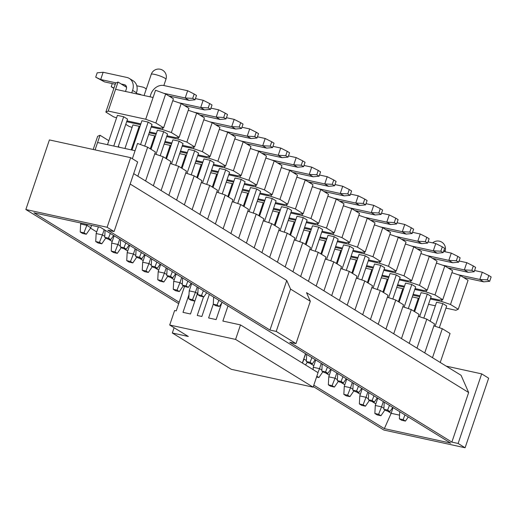 <?xml version="1.0" encoding="UTF-8"?>
<svg xmlns="http://www.w3.org/2000/svg" width="517" height="517" viewBox="0 0 517 517"><rect width="100%" height="100%" fill="white"/><g stroke="black" fill="none" stroke-linecap="round" stroke-linejoin="round"><path stroke-width="0.78" d="M178.688 303.66L25.85 209.521L49.406 139.926L130.659 157.666L137.638 161.963L114.083 231.558L107.833 230.194L269.964 330.059L286.748 280.472L130.168 184.033M465.1 447.767L458.12 443.47L481.676 373.875L488.655 378.173L465.1 447.767L383.84 430.028L313.321 386.587M25.85 209.521L107.103 227.26L130.659 157.666M107.103 227.26L114.083 231.558M458.12 443.47L451.871 442.106L289.733 342.241L295.989 343.605L276.214 331.423L269.964 330.059M179.166 302.238L33.96 212.804L100.343 227.293L450.734 443.121L384.357 428.625L313.8 385.171M481.676 373.875L446.177 366.126M133.683 173.647L461.061 375.29L468.654 392.519L451.871 442.106M286.748 280.472L290.548 289.087L310.316 301.269L306.523 292.654L468.654 392.519M310.316 301.269L295.989 343.605M290.548 289.087L276.214 331.423M174.235 279.697L170.261 277.241M158.732 270.145L154.751 267.69M143.222 260.594L139.241 258.138M127.718 251.042L123.737 248.587M112.208 241.484L108.227 239.035M96.698 231.933L90.514 228.126M399.563 415.145L391.162 413.309L384.357 428.625M393.088 407.616L391.162 413.309L387.369 410.97M375.84 403.874L371.859 401.418M360.33 394.322L356.349 391.867M344.82 384.764L340.845 382.315M329.316 375.213L325.335 372.763M313.806 365.661L309.825 363.212M93.189 149.484L97.655 136.288L100.027 135.267L97.571 142.518L135.073 150.706L137.528 143.455L147.655 147.209L155.41 151.985L145.594 180.982M91.574 225.38L90.772 227.751L86.895 225.36L80.646 223.997L80.962 223.066M87.211 224.43L83.967 232.812L80.219 231.997L82.546 233.425L86.294 234.246L83.967 232.812M104.182 229.658L102.405 234.912L96.156 233.548L98.411 226.873M104.77 236.372L102.405 234.912L99.477 242.37L95.729 241.549L98.049 242.984L101.804 243.798L99.477 242.37M119.692 239.216L117.915 244.463L111.659 243.1L114.134 235.791M120.28 245.924L117.915 244.463L114.981 251.921L111.233 251.1L113.559 252.535L117.307 253.349L114.981 251.921M150.706 258.319L148.928 263.567L142.679 262.203L145.148 254.894M151.294 265.027L148.928 263.567L146.001 271.024L142.246 270.204L144.573 271.638L148.327 272.453L146.001 271.024M305.78 353.835L303.725 359.024M306.368 360.549L304.002 359.089L302.439 363.063M321.29 363.386L319.512 368.64L313.263 367.277L315.732 359.968M321.878 370.101L319.512 368.64L317.949 372.615M336.8 372.938L335.016 378.192L328.767 376.828L331.242 369.519M337.388 379.652L335.016 378.192L332.088 385.643L328.34 384.829L330.667 386.257L334.415 387.078L332.088 385.643M352.303 382.496L350.526 387.744L344.277 386.38L346.752 379.071M352.891 389.204L350.526 387.744L347.598 395.201L343.85 394.381L346.177 395.815L349.925 396.629L347.598 395.201M166.215 267.871L164.438 273.118L158.183 271.755L160.658 264.445M166.804 274.579L164.438 273.118L161.504 280.576L157.756 279.755L160.083 281.19L163.831 282.004L161.504 280.576M135.195 248.767L133.418 254.015L127.169 252.651L129.644 245.342M135.79 255.476L133.418 254.015L130.491 261.473L126.743 260.652L129.069 262.087L132.817 262.901L130.491 261.473M383.317 401.599L381.54 406.847L375.29 405.483L377.765 398.174M383.911 408.307L381.54 406.847L378.612 414.304L374.864 413.484L377.19 414.918L380.939 415.733L378.612 414.304M367.813 392.048L366.036 397.295L359.787 395.932L362.255 388.622M368.401 398.756L366.036 397.295L363.108 404.753L359.354 403.932L361.68 405.367L365.435 406.181L363.108 404.753M197.229 286.974L195.452 292.221L189.203 290.858L191.671 283.549M197.442 293.456L195.452 292.221L192.524 299.679L188.77 298.858L191.096 300.293L194.851 301.114L192.524 299.679M181.719 277.422L179.942 282.67L173.693 281.306L176.168 273.997M182.307 284.13L179.942 282.67L177.014 290.127L173.266 289.307L175.593 290.741L179.341 291.562L177.014 290.127M254.151 247.843L263.961 218.846L256.212 214.07L247.805 211.22M246.396 243.068L256.212 214.07M223.131 228.74L232.947 199.743L225.199 194.967L216.785 192.117M215.382 223.964L225.199 194.967M192.117 209.637L201.934 180.64L194.179 175.864L185.771 173.014M184.362 204.861L194.179 175.864M285.164 266.946L294.981 237.949L287.226 233.173L278.818 230.33M277.409 262.171L287.226 233.173M316.178 286.05L325.994 257.052L318.239 252.277L309.832 249.433M308.429 281.274L318.239 252.277M409.225 343.366L419.041 314.368L411.286 309.593L402.879 306.743M401.47 338.59L411.286 309.593M378.211 324.262L388.021 295.265L380.273 290.489L371.865 287.639M370.456 319.487L380.273 290.489M347.191 305.159L357.008 276.162L349.259 271.386L340.845 268.536M339.443 300.383L349.259 271.386M137.839 176.207L147.655 147.209M161.104 190.534L170.92 161.537L163.165 156.761L154.757 153.911M153.349 185.758L163.165 156.761M440.238 362.469L450.055 333.471L442.3 328.696L433.892 325.846M432.49 357.693L442.3 328.696M393.715 333.814L403.531 304.817L395.776 300.041L387.369 297.191M385.966 329.038L395.776 300.041M362.701 314.711L372.518 285.714L364.763 280.938L356.355 278.088M354.946 309.935L364.763 280.938M331.688 295.601L341.498 266.604L333.749 261.835L325.342 258.985M323.933 290.832L333.749 261.835M300.668 276.498L310.484 247.501L302.736 242.725L294.328 239.882M292.919 271.722L302.736 242.725M269.654 257.395L279.471 228.398L271.716 223.622L263.308 220.778M261.906 252.619L271.716 223.622M238.641 238.292L248.457 209.295L240.702 204.519L232.295 201.669M230.886 233.516L240.702 204.519M176.607 200.085L186.424 171.088L178.675 166.312L170.267 163.462M168.859 195.31L178.675 166.312M207.627 219.189L217.437 190.191L209.689 185.416L201.281 182.566M199.872 214.413L209.689 185.416M424.735 352.917L434.545 323.92L426.796 319.144L418.389 316.294M416.98 348.141L426.796 319.144M135.073 150.706L132.365 158.719M97.571 142.518L95.076 149.898M108.841 140.695L100.027 135.267M119.608 147.326L118.277 146.505M90.772 227.751L86.294 234.246M80.219 231.997L80.646 223.997M105.798 238.007L101.804 243.798M95.729 241.549L96.156 233.548M121.301 247.559L117.307 253.349M111.233 251.1L111.659 243.1M152.315 266.662L148.327 272.453M142.246 270.204L142.679 262.203M307.395 362.184L305.489 364.944M322.899 371.736L318.911 377.526L316.824 376.24M316.559 377.016L318.911 377.526M313.134 369.655L313.263 367.277M338.409 381.288L334.415 387.078M328.34 384.829L328.767 376.828M353.919 390.839L349.925 396.629M343.85 394.381L344.277 386.38M110.321 233.445L108.473 238.163L104.718 237.348L107.045 238.776L110.793 239.597L108.473 238.163M110.793 239.597L113.63 235.481M105.1 230.227L104.718 237.348M125.831 242.996L123.977 247.714L120.228 246.9L122.555 248.328L126.303 249.149L123.977 247.714M126.303 249.149L129.14 245.032M120.61 239.778L120.228 246.9M141.341 252.548L139.487 257.266L135.732 256.451L138.058 257.88L141.813 258.7L139.487 257.266M141.813 258.7L144.65 254.584M136.113 249.33L135.732 256.451M156.845 262.1L154.99 266.817L151.242 266.003L153.568 267.431L157.317 268.252L154.99 266.817M157.317 268.252L160.154 264.135M151.623 258.881L151.242 266.003M172.355 271.651L170.5 276.375L166.752 275.555L169.078 276.989L172.827 277.803L170.5 276.375M172.827 277.803L175.664 273.687M167.133 268.433L166.752 275.555M187.865 281.203L186.01 285.927L182.255 285.106L184.582 286.541L188.337 287.355L186.01 285.927M188.337 287.355L191.167 283.245M182.637 277.984L182.255 285.106M203.368 290.754L201.514 295.478L197.765 294.658L200.092 296.092L203.84 296.907L201.514 295.478M203.84 296.907L206.677 292.796M198.147 287.536L197.765 294.658M218.878 300.306L217.024 305.03L213.275 304.209L215.602 305.644L219.35 306.458L217.024 305.03M219.35 306.458L221.728 303.007M213.657 297.094L213.275 304.209M311.925 357.622L310.071 362.339L306.316 361.519L308.643 362.953L312.397 363.774L310.071 362.339M312.397 363.774L315.234 359.658M306.697 354.404L306.316 361.519M327.429 367.173L325.574 371.891L321.826 371.07L324.153 372.505L327.901 373.326L325.574 371.891M327.901 373.326L330.738 369.209M322.207 363.955L321.826 371.07M342.939 376.725L341.084 381.443L337.336 380.628L339.663 382.057L343.411 382.877L341.084 381.443M343.411 382.877L346.248 378.761M337.717 373.507L337.336 380.628M358.449 386.277L356.594 390.994L352.84 390.18L355.166 391.608L358.921 392.429L356.594 390.994M358.921 392.429L361.751 388.312M353.221 383.058L352.84 390.18M373.953 395.828L372.098 400.546L368.35 399.731L370.676 401.16L374.424 401.98L372.098 400.546M374.424 401.98L377.261 397.864M368.731 392.61L368.35 399.731M404.966 414.931L403.111 419.655L399.363 418.835L401.69 420.269L405.438 421.084L403.111 419.655M405.438 421.084L408.275 416.967M399.744 411.713L399.363 418.835M167.825 276.214L163.831 282.004M157.756 279.755L158.183 271.755M383.86 409.283L386.186 410.711L389.934 411.532L387.608 410.097L383.86 409.283L384.241 402.161M389.463 405.38L387.608 410.097M389.934 411.532L392.771 407.415M136.811 257.111L132.817 262.901M126.743 260.652L127.169 252.651M384.932 409.942L380.939 415.733M374.864 413.484L375.29 405.483M369.422 400.391L365.435 406.181M359.354 403.932L359.787 395.932M188.77 298.858L189.203 290.858M183.335 285.765L179.341 291.562M173.266 289.307L173.693 281.306M139.881 126.73L139.17 126.29L131.195 149.859M124.946 148.489L132.921 124.927L139.17 126.29M160.192 155.753L167.547 134.026L163.676 131.641L155.992 154.331M150.996 149.264L157.42 130.271L163.676 131.641M107.491 144.682L117.411 115.375L123.666 116.739L127.544 119.123L118.109 146.996M123.666 116.739L113.746 146.046M144.715 146.117L152.043 124.474L148.166 122.09L140.553 144.573M131.997 150.033L141.916 120.72L148.166 122.09M419.022 298.664L418.311 298.225L413.917 311.208M412.269 296.907L418.311 298.225M439.334 327.688L446.688 305.961L442.811 303.576L435.127 326.266M430.131 321.199L436.561 302.212L442.811 303.576M423.824 318.136L431.178 296.409L427.3 294.024L419.623 316.714M414.628 311.648L421.051 292.661L427.3 294.024M403.512 289.113L402.801 288.673L398.407 301.657M396.765 287.355L402.801 288.673M166.965 135.751L175.58 137.632L179.115 137.322L171.36 132.546L181.176 103.549L172.768 100.699M151.171 127.059L162.396 129.508L171.36 132.546M126.665 121.708L140.553 124.739M125.773 124.351L129.108 126.406L132.081 127.408M149.516 131.938L156.354 133.431M145.723 119.24L108.221 111.052L115.582 89.305L153.084 97.493L145.723 119.24L155.85 122.994L163.605 127.77L160.07 128.08L151.462 126.2M108.221 111.052L105.849 112.079L113.604 116.855L116.571 117.857M126.956 120.849L140.844 123.88M232.928 184.039L232.217 183.6L227.823 196.583M226.181 182.281L232.217 183.6M253.24 213.069L260.594 191.342L256.716 188.951L249.039 211.64M244.043 206.574L250.467 187.587L256.716 188.951M201.914 164.936L201.203 164.496L196.809 177.48M195.161 163.178L201.203 164.496M222.226 193.959L229.58 172.232L225.703 169.847L218.025 192.537M213.023 187.471L219.454 168.484L225.703 169.847M170.901 145.833L170.19 145.393L165.789 158.376M164.148 144.075L170.19 145.393M191.212 174.856L198.567 153.129L194.689 150.744L187.005 173.434M182.01 168.368L188.44 149.381L194.689 150.744M263.941 203.142L263.231 202.703L258.836 215.692M257.195 201.384L263.231 202.703M284.26 232.172L291.614 210.445L287.736 208.054L280.052 230.744M275.057 225.677L281.481 206.69L287.736 208.054M279.451 212.694L278.741 212.254L274.346 225.244M272.705 210.936L278.741 212.254M299.763 241.723L307.117 219.996L303.24 217.605L295.562 240.295M290.56 235.229L296.991 216.242L303.24 217.605M294.961 222.245L294.251 221.806L289.85 234.796M288.208 220.488L294.251 221.806M315.273 251.275L322.627 229.548L318.75 227.157L311.066 249.853M306.07 244.787L312.501 225.793L318.75 227.157M310.465 231.797L309.754 231.364L305.36 244.347M303.718 230.046L309.754 231.364M330.777 260.827L338.131 239.1L334.253 236.708L326.576 259.405M321.58 254.338L328.004 235.345L334.253 236.708M388.002 279.561L387.291 279.122L382.897 292.105M381.255 277.803L387.291 279.122M408.32 308.584L415.674 286.857L411.797 284.473L404.113 307.163M399.118 302.096L405.541 283.109L411.797 284.473M372.498 270.01L371.788 269.57L367.393 282.553M365.745 268.252L371.788 269.57M392.81 299.033L400.164 277.306L396.287 274.921L388.61 297.611M383.608 292.544L390.038 273.551L396.287 274.921M356.988 260.458L356.278 260.019L351.883 273.002M350.242 258.7L356.278 260.019M377.3 289.481L384.654 267.754L380.777 265.37L373.1 288.059M368.104 282.993L374.528 264L380.777 265.37M341.478 250.9L340.768 250.467L336.373 263.45M334.732 249.149L340.768 250.467M361.797 279.93L369.151 258.203L365.273 255.818L357.59 278.508M352.594 273.441L359.024 254.448L365.273 255.818M325.975 241.349L325.264 240.916L320.87 253.899M319.228 239.597L325.264 240.916M346.287 270.378L353.641 248.651L349.763 246.26L342.086 268.956M337.084 263.89L343.514 244.896L349.763 246.26M248.438 193.591L247.727 193.151L243.333 206.141M241.685 191.833L247.727 193.151M268.75 222.62L276.104 200.893L272.226 198.502L264.542 221.192M259.547 216.125L265.977 197.139L272.226 198.502M217.418 174.488L216.707 174.048L212.313 187.031M210.671 172.73L216.707 174.048M237.736 203.517L245.09 181.79L241.213 179.399L233.529 202.089M228.533 197.022L234.964 178.035L241.213 179.399M186.404 155.384L185.693 154.945L181.299 167.928M179.657 153.627L185.693 154.945M206.716 184.407L214.07 162.681L210.193 160.296L202.515 182.986M197.52 177.919L203.944 158.932L210.193 160.296M155.391 136.281L154.68 135.842L150.285 148.825M148.644 134.523L154.68 135.842M175.702 165.304L183.057 143.577L179.179 141.193L171.502 163.883M166.5 158.816L172.93 139.829L179.179 141.193M430.306 298.994L441.531 301.443L450.501 304.481L458.249 309.256L455.878 310.284L445.958 308.119M435.346 305.799L428.509 304.306M412.857 295.181L419.694 296.68M430.596 298.135L439.204 300.015L442.739 299.705L434.991 294.929L444.807 265.932L436.4 263.088M414.796 289.442L426.027 291.892L434.991 294.929M397.347 285.63L404.184 287.122M413.148 294.322L419.985 295.814M179.115 137.322L188.925 108.324L181.176 103.549M162.138 127.899L162.965 127.828M162.564 127.861L162.887 128.061L162.396 129.508M163.605 127.77L173.421 98.773L165.666 93.997L155.85 122.994M153.084 97.493L155.539 90.242L165.666 93.997M115.582 89.305L118.038 82.054L115.666 83.082L105.849 112.079M260.012 193.061L268.62 194.941L272.162 194.631L264.407 189.862L274.223 160.865L265.816 158.015M244.211 184.369L255.443 186.824L264.407 189.862M226.763 180.562L233.6 182.055M242.563 189.248L249.401 190.747M228.999 173.958L237.607 175.838L241.142 175.528L233.393 170.752L243.203 141.755L234.796 138.911M213.198 165.266L224.423 167.721L233.393 170.752M195.749 161.459L202.586 162.952M211.543 170.145L218.387 171.638M197.985 154.854L206.593 156.735L210.128 156.425L202.373 151.649L212.19 122.652L203.782 119.808M182.184 146.162L193.41 148.612L202.373 151.649M164.729 142.349L171.573 143.842M180.53 151.042L187.367 152.534M291.026 212.164L299.64 214.044L303.175 213.741L295.42 208.965L305.237 179.968L296.829 177.118M275.231 203.472L286.457 205.928L295.42 208.965M257.776 199.665L264.614 201.158M273.577 208.357L280.414 209.85M306.536 221.715L315.144 223.596L318.679 223.292L310.93 218.517L320.747 189.519L312.339 186.669M290.735 213.03L301.967 215.479L310.93 218.517M273.286 209.217L280.124 210.71M289.087 217.909L295.924 219.402M322.046 231.267L330.654 233.148L334.189 232.844L326.434 228.068L336.25 199.071L327.843 196.221M306.245 222.581L317.47 225.031L326.434 228.068M288.79 218.769L295.634 220.261M304.591 227.461L311.428 228.953M337.549 240.819L346.164 242.699L349.699 242.395L341.944 237.62L351.76 208.622L343.353 205.772M321.748 232.133L332.98 234.582L341.944 237.62M304.3 228.32L311.137 229.813M320.101 237.012L326.938 238.505M415.086 288.583L423.701 290.464L427.236 290.153L419.481 285.378L429.297 256.38L420.89 253.53M399.292 279.891L410.517 282.34L419.481 285.378M381.837 276.078L388.674 277.571M397.638 284.77L404.475 286.263M399.583 279.031L408.191 280.912L411.726 280.602L403.977 275.826L413.787 246.829L405.38 243.979M383.782 270.339L395.007 272.789L403.977 275.826M366.333 266.526L373.171 268.019M382.128 275.218L388.965 276.711M384.073 269.48L392.681 271.36L396.222 271.05L388.467 266.274L398.284 237.277L389.876 234.427M368.272 260.788L379.504 263.237L388.467 266.274M350.823 256.975L357.661 258.468M366.624 265.667L373.461 267.16M368.563 259.928L377.177 261.802L380.712 261.499L372.957 256.723L382.774 227.726L374.366 224.876M352.768 251.236L363.994 253.685L372.957 256.723M335.313 247.423L342.151 248.916M351.114 256.115L357.951 257.608M353.059 250.37L361.667 252.251L365.202 251.947L357.454 247.171L367.27 218.174L358.856 215.324M337.258 241.685L348.49 244.134L357.454 247.171M319.81 237.872L326.647 239.365M335.604 246.564L342.448 248.057M275.522 202.612L284.13 204.493L287.665 204.189L279.917 199.413L289.727 170.416L281.319 167.566M259.721 193.92L270.947 196.376L279.917 199.413M242.273 190.114L249.11 191.607M258.067 198.806L264.904 200.299M244.502 183.509L253.117 185.39L256.652 185.08L248.897 180.31L258.713 151.313L250.306 148.463M228.708 174.817L239.933 177.273L248.897 180.31M211.253 171.011L218.09 172.504M227.053 179.696L233.891 181.189M213.489 164.406L222.103 166.287L225.638 165.976L217.883 161.201L227.7 132.203L219.292 129.36M197.688 155.714L208.92 158.163L217.883 161.201M180.239 151.901L187.076 153.4M196.04 160.593L202.877 162.086M182.475 145.303L191.083 147.183L194.618 146.873L186.87 142.097L196.686 113.1L188.272 110.257M166.674 136.611L177.906 139.06L186.87 142.097M149.226 132.798L156.063 134.291M165.026 141.49L171.864 142.983M458.249 309.256L468.066 280.259L460.311 275.483L451.903 272.64M450.501 304.481L460.311 275.483M441.279 299.834L442.106 299.763M441.699 299.795L442.022 299.996L441.531 301.443M442.739 299.705L452.556 270.708L444.807 265.932M425.769 290.283L426.596 290.211M426.189 290.244L426.519 290.444L426.027 291.892M178.068 137.412L178.475 137.38M137.619 94.113L136.281 93.293M177.648 137.451L178.397 137.612L177.906 139.06M126.555 87.302L118.038 82.054M272.162 194.631L281.972 165.634L274.223 160.865M255.185 185.209L256.012 185.138M255.611 185.17L255.934 185.37L255.443 186.824M241.142 175.528L250.958 146.531L243.203 141.755M224.171 166.106L224.998 166.035M224.591 166.067L224.914 166.267L224.423 167.721M210.128 156.425L219.945 127.428L212.19 122.652M193.158 147.002L193.978 146.931M193.578 146.964L193.901 147.164L193.41 148.612M303.175 213.741L312.992 184.743L305.237 179.968M286.198 204.312L287.025 204.241M286.625 204.28L286.948 204.473L286.457 205.928M318.679 223.292L328.495 194.295L320.747 189.519M301.708 213.864L302.535 213.792M302.128 213.831L302.458 214.032L301.967 215.479M334.189 232.844L344.005 203.847L336.25 199.071M317.218 223.415L318.039 223.344M317.638 223.383L317.961 223.583L317.47 225.031M349.699 242.395L359.509 213.398L351.76 208.622M332.722 232.967L333.549 232.896M333.148 232.934L333.471 233.135L332.98 234.582M427.236 290.153L437.052 261.156L429.297 256.38M410.259 280.731L411.086 280.66M410.685 280.692L411.009 280.893L410.517 282.34M411.726 280.602L421.542 251.605L413.787 246.829M394.755 271.179L395.583 271.108M395.175 271.141L395.499 271.341L395.007 272.789M396.222 271.05L406.032 242.053L398.284 237.277M379.245 261.628L380.073 261.557M379.672 261.589L379.995 261.789L379.504 263.237M380.712 261.499L390.529 232.501L382.774 227.726M363.742 252.076L364.563 251.999M364.162 252.037L364.485 252.238L363.994 253.685M365.202 251.947L375.019 222.95L367.27 218.174M348.232 242.518L349.059 242.447M348.652 242.486L348.975 242.686L348.49 244.134M287.665 204.189L297.482 175.192L289.727 170.416M270.695 194.76L271.522 194.689M271.115 194.722L271.438 194.922L270.947 196.376M256.652 185.08L266.468 156.082L258.713 151.313M239.681 175.657L240.502 175.586M240.101 175.618L240.424 175.819L239.933 177.273M225.638 165.976L235.448 136.979L227.7 132.203M208.661 156.554L209.488 156.483M209.088 156.515L209.411 156.716L208.92 158.163M194.618 146.873L204.435 117.876L196.686 113.1M163.773 93.293L185.189 97.971L192.705 98.366L194.179 94.016L196.505 95.445L195.032 99.794L189.067 100.363L168.82 95.936M189.067 100.363L185.189 97.971L187.645 90.721L163.895 85.538A11.633 9.416 -58.4 0 0 150.835 94.365L150.008 96.821M126.445 86.688L125.069 86.384M115.272 84.245L104.563 81.906L95.703 77.182L100.686 79.521L116.112 82.888M136.462 92.769L132.585 90.378A11.633 9.416 -58.4 0 0 129.308 78.429L133.186 80.814A11.633 9.416 121.6 0 1 136.462 92.769L136.12 93.79M132.585 90.378L131.751 92.834M129.308 78.429A11.633 9.416 -58.4 0 0 126.891 77.46L103.141 72.27L100.686 79.521L104.563 81.906M121.191 84L124.435 84.704A3.877 3.141 121.6 0 1 125.243 85.027A3.877 3.141 121.6 0 1 126.335 89.014L125.502 91.47M457.913 274.676L479.834 279.458L487.35 279.852L488.823 275.503L491.15 276.938L489.677 281.287L483.712 281.849L463.465 277.429M483.712 281.849L479.834 279.458L482.29 272.213L474.58 270.527M451.128 268.569A11.633 9.416 -58.4 0 0 450.171 269.241M178.779 102.734L200.699 107.523L208.215 107.917L209.689 103.568L212.015 104.996L210.542 109.352L204.577 109.914L184.323 105.487M204.577 109.914L200.699 107.523L203.149 100.272L195.439 98.592M171.993 96.634A11.633 9.416 -58.4 0 0 171.037 97.306M146.246 89.118A11.633 9.416 -58.4 0 0 144.818 87.98A11.633 9.416 -58.4 0 0 142.401 87.011L136.785 85.783M136.695 93.551L139.945 94.256A3.877 3.141 121.6 0 1 140.753 94.585A3.877 3.141 121.6 0 1 141.154 94.889M194.179 94.016L187.645 90.721M103.141 72.27L97.177 72.832L95.703 77.182M488.823 275.503L482.29 272.213M442.403 265.124L464.331 269.906L471.847 270.301L473.313 265.951L475.64 267.386L474.173 271.735L468.202 272.297L447.955 267.877M468.202 272.297L464.331 269.906L466.78 262.655L459.07 260.975M435.618 259.017A11.633 9.416 -58.4 0 0 434.661 259.689M209.689 103.568L203.149 100.272M113.882 88.342L111.207 86.733L113.986 88.039M112.273 83.592L111.207 86.733M195.032 99.794L192.705 98.366M271.819 160.05L293.746 164.833L301.262 165.227L302.729 160.877L305.056 162.312L303.589 166.661L297.618 167.224L277.37 162.803M297.618 167.224L293.746 164.833L296.196 157.588L288.486 155.901M265.034 153.943A11.633 9.416 -58.4 0 0 264.077 154.615M240.806 140.947L262.726 145.729L270.242 146.124L271.716 141.774L274.042 143.209L272.569 147.558L266.604 148.12L246.357 143.7M266.604 148.12L262.726 145.729L265.182 138.485L257.472 136.798M234.02 134.84A11.633 9.416 -58.4 0 0 233.064 135.512M209.792 121.844L231.713 126.626L239.229 127.02L240.702 122.671L243.029 124.106L241.555 128.455L235.59 129.017L215.343 124.597M235.59 129.017L231.713 126.626L234.169 119.375L226.459 117.695M203.007 115.737A11.633 9.416 -58.4 0 0 202.05 116.409M302.839 179.153L324.76 183.942L332.276 184.33L333.749 179.981L336.076 181.415L334.602 185.765L328.638 186.327L308.384 181.906M328.638 186.327L324.76 183.942L327.216 176.691L319.5 175.005M296.054 173.046A11.633 9.416 -58.4 0 0 295.097 173.718M318.343 188.705L340.264 193.494L347.786 193.881L349.253 189.532L351.579 190.967L350.112 195.316L344.141 195.878L323.894 191.458M344.141 195.878L340.264 193.494L342.719 186.243L335.01 184.556M311.557 182.598A11.633 9.416 -58.4 0 0 310.601 183.27M333.853 198.257L355.774 203.045L363.289 203.433L364.763 199.084L367.089 200.518L365.616 204.868L359.651 205.43L339.404 201.01M359.651 205.43L355.774 203.045L358.229 195.794L350.52 194.108M327.067 192.15A11.633 9.416 -58.4 0 0 326.111 192.822M349.363 207.808L371.284 212.597L378.799 212.991L380.273 208.635L382.599 210.07L381.126 214.419L375.161 214.982L354.908 210.561M375.161 214.982L371.284 212.597L373.733 205.346L366.023 203.666M342.577 201.701A11.633 9.416 -58.4 0 0 341.621 202.373M426.9 255.566L448.821 260.355L456.337 260.749L457.81 256.4L460.136 257.834L458.663 262.184L452.698 262.746L432.451 258.326M452.698 262.746L448.821 260.355L451.276 253.104L443.56 251.424M420.114 249.465A11.633 9.416 -58.4 0 0 419.158 250.138M411.39 246.014L433.311 250.803L440.827 251.197L442.3 246.848L444.626 248.276L443.153 252.632L437.188 253.194L416.941 248.767M437.188 253.194L433.311 250.803L435.766 243.552L428.057 241.872M404.604 239.914A11.633 9.416 -58.4 0 0 403.648 240.586M395.886 236.463L417.807 241.252L425.323 241.646L426.796 237.297L429.116 238.725L427.649 243.074L421.685 243.643L401.431 239.216M421.685 243.643L417.807 241.252L420.256 234.001L412.547 232.32M389.094 230.356A11.633 9.416 -58.4 0 0 388.138 231.028M380.376 226.911L402.297 231.7L409.813 232.094L411.286 227.745L413.613 229.173L412.139 233.522L406.175 234.085L385.928 229.664M406.175 234.085L402.297 231.7L404.753 224.449L397.043 222.769M373.591 220.804A11.633 9.416 -58.4 0 0 372.634 221.476M364.866 217.36L386.787 222.148L394.303 222.543L395.776 218.193L398.103 219.622L396.629 223.971L390.665 224.533L370.418 220.113M390.665 224.533L386.787 222.148L389.243 214.898L381.533 213.217M358.081 211.253A11.633 9.416 -58.4 0 0 357.124 211.925M287.329 169.602L309.25 174.391L316.766 174.778L318.239 170.429L320.566 171.864L319.092 176.213L313.128 176.775L292.88 172.355M313.128 176.775L309.25 174.391L311.706 167.14L303.996 165.453M280.544 163.495A11.633 9.416 -58.4 0 0 279.587 164.167M256.316 150.499L278.236 155.281L285.752 155.675L287.226 151.326L289.552 152.761L288.079 157.11L282.114 157.672L261.867 153.252M282.114 157.672L278.236 155.281L280.692 148.036L272.982 146.35M249.53 144.392A11.633 9.416 -58.4 0 0 248.574 145.064M225.302 131.396L247.223 136.178L254.739 136.572L256.212 132.223L258.539 133.657L257.065 138.007L251.1 138.569L230.847 134.149M251.1 138.569L247.223 136.178L249.672 128.933L241.962 127.247M218.51 125.288A11.633 9.416 -58.4 0 0 217.554 125.961M194.282 112.292L216.203 117.075L223.725 117.469L225.192 113.12L227.519 114.554L226.045 118.904L220.08 119.466L199.833 115.045M220.08 119.466L216.203 117.075L218.659 109.824L210.949 108.143M187.497 106.185A11.633 9.416 -58.4 0 0 186.54 106.857M489.677 281.287L487.35 279.852M473.313 265.951L466.78 262.655M210.542 109.352L208.215 107.917M302.729 160.877L296.196 157.588M271.716 141.774L265.182 138.485M240.702 122.671L234.169 119.375M333.749 179.981L327.216 176.691M349.253 189.532L342.719 186.243M364.763 199.084L358.229 195.794M380.273 208.635L373.733 205.346M457.81 256.4L451.276 253.104M442.3 246.848L435.766 243.552M426.796 237.297L420.256 234.001M411.286 227.745L404.753 224.449M395.776 218.193L389.243 214.898M318.239 170.429L311.706 167.14M287.226 151.326L280.692 148.036M256.212 132.223L249.672 128.933M225.192 113.12L218.659 109.824M474.173 271.735L471.847 270.301M303.589 166.661L301.262 165.227M272.569 147.558L270.242 146.124M241.555 128.455L239.229 127.02M334.602 185.765L332.276 184.33M350.112 195.316L347.786 193.881M365.616 204.868L363.289 203.433M381.126 214.419L378.799 212.991M458.663 262.184L456.337 260.749M443.153 252.632L440.827 251.197M427.649 243.074L425.323 241.646M412.139 233.522L409.813 232.094M396.629 223.971L394.303 222.543M319.092 176.213L316.766 174.778M288.079 157.11L285.752 155.675M257.065 138.007L254.739 136.572M226.045 118.904L223.725 117.469M213.275 304.196L208.616 317.949L216.119 319.59L221.993 302.225M184.498 286.483L176.239 310.879L174.617 310.523L169.712 325.025L235.59 339.411L240.495 324.909L318.033 372.667L313.128 387.168L231.248 369.293L172.316 332.993L174.1 327.726M305.534 353.68L302.367 363.024M209.333 294.425L201.869 316.475L197.242 315.467L203.543 296.842M197.901 292.099L190.495 313.993L182.992 312.352L189.002 294.606M240.495 324.909L222.866 321.063L227.991 305.922M235.59 339.411L313.128 387.168M169.712 325.025L188.317 336.483L172.316 332.993M163.831 85.525L165.944 79.295A7.755 1.241 -161.3 0 0 162.351 76.91A7.755 1.241 -161.3 0 0 154.725 74.416A7.755 1.241 -161.3 0 0 151.255 74.319L144.075 95.529M444.917 251.721L445.079 251.23A7.755 1.241 -161.3 0 0 444.006 250.118M124.435 84.704L125.896 85.602M139.945 94.256L140.863 94.824M165.944 79.295A7.755 7.755 0 0 0 160.251 69.233A7.755 7.755 0 0 0 151.255 74.319M445.079 251.23A7.755 7.755 0 0 0 432.664 242.88M144.818 87.98L146.317 88.905"/></g></svg>
